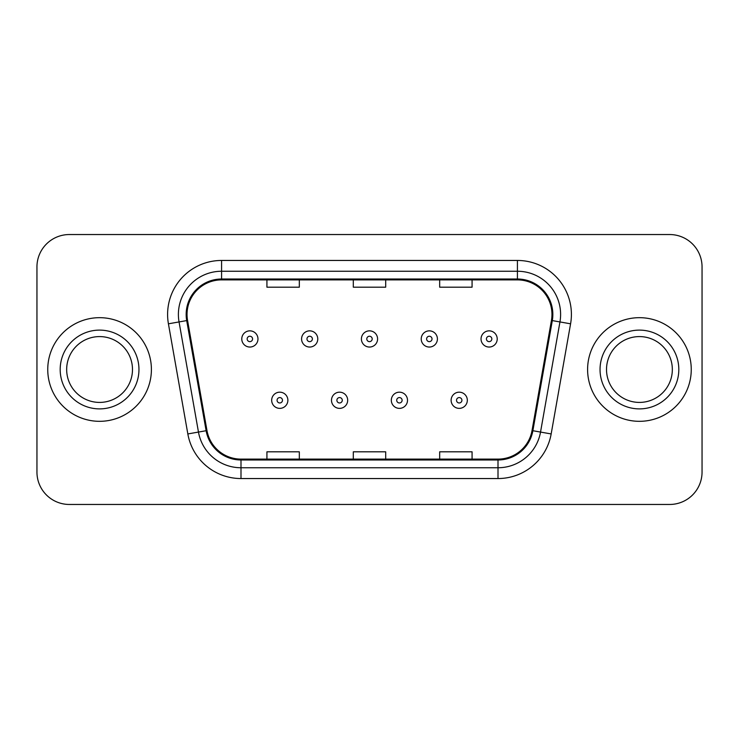 <?xml version="1.0" encoding="UTF-8"?>
<svg xmlns="http://www.w3.org/2000/svg" width="739" height="739" viewBox="0 0 739 739"><rect width="100%" height="100%" fill="white"/><g stroke="black" fill="none" stroke-linecap="round" stroke-linejoin="round"><path stroke-width="1.11" d="M47.749 369.5A51.822 51.822 0 0 0 99.571 421.322A51.822 51.822 0 0 0 151.403 369.5A51.822 51.822 0 0 0 99.571 317.678A51.822 51.822 0 0 0 47.749 369.5A51.822 51.822 0 0 0 99.571 421.322A51.822 51.822 0 0 0 151.403 369.5A51.822 51.822 0 0 0 99.571 317.678A51.822 51.822 0 0 0 47.749 369.5M587.597 369.5A51.822 51.822 0 0 0 639.429 421.322A51.822 51.822 0 0 0 691.251 369.5A51.822 51.822 0 0 0 639.429 317.678A51.822 51.822 0 0 0 587.597 369.5A51.822 51.822 0 0 0 639.429 421.322A51.822 51.822 0 0 0 691.251 369.5A51.822 51.822 0 0 0 639.429 317.678A51.822 51.822 0 0 0 587.597 369.5M187.032 314.435A34.548 34.548 0 0 1 221.58 279.887L517.42 279.887A34.548 34.548 0 0 1 551.442 320.43L532.025 430.569A34.548 34.548 0 0 1 498.003 459.113L240.997 459.113A34.548 34.548 0 0 1 206.975 430.569L187.558 320.43A34.548 34.548 0 0 1 187.032 314.435M186.163 314.435A35.417 35.417 0 0 0 186.699 320.587L206.126 430.717A35.417 35.417 0 0 0 240.997 459.981L498.003 459.981A35.417 35.417 0 0 0 532.874 430.717L552.301 320.587A35.417 35.417 0 0 0 517.42 279.019L221.58 279.019A35.417 35.417 0 0 0 186.163 314.435M168.418 323.811A53.984 53.984 0 0 1 221.58 260.451L517.42 260.451A53.984 53.984 0 0 1 570.582 323.811L551.165 433.941A53.984 53.984 0 0 1 498.003 478.549L240.997 478.549A53.984 53.984 0 0 1 187.835 433.941L168.418 323.811L179.05 321.936A43.185 43.185 0 0 1 221.58 271.25L517.42 271.25A43.185 43.185 0 0 1 559.95 321.936L540.532 432.066A43.185 43.185 0 0 1 498.003 467.75L240.997 467.75A43.185 43.185 0 0 1 198.468 432.066L179.05 321.936A43.185 43.185 0 0 1 178.395 314.435M702.05 266.927A32.387 32.387 0 0 0 669.663 234.54L69.337 234.54A32.387 32.387 0 0 0 36.95 266.927L36.95 472.073A32.387 32.387 0 0 0 69.337 504.46L669.663 504.46A32.387 32.387 0 0 0 702.05 472.073L702.05 266.927L702.05 472.073M353.307 279.887L353.307 287.194L385.693 287.194L385.693 279.887M266.927 279.887L266.927 287.194L299.323 287.194L299.323 279.887M439.677 279.887L439.677 287.194L472.073 287.194L472.073 279.887M385.693 459.113L385.693 451.806L353.307 451.806L353.307 459.113M299.323 459.113L299.323 451.806L266.927 451.806L266.927 459.113M472.073 459.113L472.073 451.806L439.677 451.806L439.677 459.113M36.95 266.927L36.95 472.073M669.663 234.54L69.337 234.54M69.337 504.46L669.663 504.46M257.966 338.942A8.101 8.101 0 0 1 249.865 347.044A8.101 8.101 0 0 1 241.773 338.942A8.101 8.101 0 0 1 249.865 330.85A8.101 8.101 0 0 1 257.966 338.942A8.101 8.101 0 0 0 249.865 330.85A8.101 8.101 0 0 0 241.773 338.942M271.675 400.27A8.101 8.101 0 0 1 279.776 392.178A8.101 8.101 0 0 1 287.877 400.27A8.101 8.101 0 0 1 279.776 408.371A8.101 8.101 0 0 1 271.675 400.27A8.101 8.101 0 0 0 279.776 408.371A8.101 8.101 0 0 0 287.877 400.27M132.484 369.5A32.913 32.913 0 0 0 99.571 336.587A32.913 32.913 0 0 0 66.667 369.5A32.913 32.913 0 0 0 99.571 402.413A32.913 32.913 0 0 0 132.484 369.5A32.913 32.913 0 0 1 99.571 402.413A32.913 32.913 0 0 1 66.667 369.5M317.779 338.942A8.101 8.101 0 0 1 309.687 347.044A8.101 8.101 0 0 1 301.586 338.942A8.101 8.101 0 0 1 309.687 330.85A8.101 8.101 0 0 1 317.779 338.942A8.101 8.101 0 0 0 309.687 330.85A8.101 8.101 0 0 0 301.586 338.942M377.601 338.942A8.101 8.101 0 0 1 369.5 347.044A8.101 8.101 0 0 1 361.399 338.942A8.101 8.101 0 0 1 369.5 330.85A8.101 8.101 0 0 1 377.601 338.942A8.101 8.101 0 0 0 369.5 330.85A8.101 8.101 0 0 0 361.399 338.942M437.414 338.942A8.101 8.101 0 0 1 429.313 347.044A8.101 8.101 0 0 1 421.221 338.942A8.101 8.101 0 0 1 429.313 330.85A8.101 8.101 0 0 1 437.414 338.942A8.101 8.101 0 0 0 429.313 330.85A8.101 8.101 0 0 0 421.221 338.942M497.227 338.942A8.101 8.101 0 0 1 489.135 347.044A8.101 8.101 0 0 1 481.034 338.942A8.101 8.101 0 0 1 489.135 330.85A8.101 8.101 0 0 1 497.227 338.942A8.101 8.101 0 0 0 489.135 330.85A8.101 8.101 0 0 0 481.034 338.942M331.497 400.27A8.101 8.101 0 0 1 339.589 392.178A8.101 8.101 0 0 1 347.69 400.27A8.101 8.101 0 0 1 339.589 408.371A8.101 8.101 0 0 1 331.497 400.27A8.101 8.101 0 0 0 339.589 408.371A8.101 8.101 0 0 0 347.69 400.27M391.31 400.27A8.101 8.101 0 0 1 399.411 392.178A8.101 8.101 0 0 1 407.503 400.27A8.101 8.101 0 0 1 399.411 408.371A8.101 8.101 0 0 1 391.31 400.27A8.101 8.101 0 0 0 399.411 408.371A8.101 8.101 0 0 0 407.503 400.27M451.123 400.27A8.101 8.101 0 0 1 459.224 392.178A8.101 8.101 0 0 1 467.325 400.27A8.101 8.101 0 0 1 459.224 408.371A8.101 8.101 0 0 1 451.123 400.27A8.101 8.101 0 0 0 459.224 408.371A8.101 8.101 0 0 0 467.325 400.27M672.333 369.5A32.913 32.913 0 0 0 639.429 336.587A32.913 32.913 0 0 0 606.516 369.5A32.913 32.913 0 0 0 639.429 402.413A32.913 32.913 0 0 0 672.333 369.5A32.913 32.913 0 0 1 639.429 402.413A32.913 32.913 0 0 1 606.516 369.5M517.42 260.451L517.42 279.019M179.05 321.936L186.699 320.587M240.997 478.549L240.997 459.981M498.003 459.981L498.003 478.549M532.874 430.717L551.165 433.941M187.835 433.941L206.126 430.717M552.301 320.587L570.582 323.811M221.58 260.451L221.58 279.019M247.168 338.942A2.697 2.697 0 0 0 249.865 341.64A2.697 2.697 0 0 0 252.572 338.942A2.697 2.697 0 0 0 249.865 336.245A2.697 2.697 0 0 0 247.168 338.942M282.474 400.27A2.697 2.697 0 0 0 279.776 397.573A2.697 2.697 0 0 0 277.079 400.27A2.697 2.697 0 0 0 279.776 402.967A2.697 2.697 0 0 0 282.474 400.27M138.96 369.5A39.389 39.389 0 0 0 99.571 330.111A39.389 39.389 0 0 0 60.182 369.5A39.389 39.389 0 0 0 99.571 408.889A39.389 39.389 0 0 0 138.96 369.5M306.981 338.942A2.697 2.697 0 0 0 309.687 341.64A2.697 2.697 0 0 0 312.385 338.942A2.697 2.697 0 0 0 309.687 336.245A2.697 2.697 0 0 0 306.981 338.942M366.803 338.942A2.697 2.697 0 0 0 369.5 341.64A2.697 2.697 0 0 0 372.197 338.942A2.697 2.697 0 0 0 369.5 336.245A2.697 2.697 0 0 0 366.803 338.942M426.615 338.942A2.697 2.697 0 0 0 429.313 341.64A2.697 2.697 0 0 0 432.019 338.942A2.697 2.697 0 0 0 429.313 336.245A2.697 2.697 0 0 0 426.615 338.942M486.428 338.942A2.697 2.697 0 0 0 489.135 341.64A2.697 2.697 0 0 0 491.832 338.942A2.697 2.697 0 0 0 489.135 336.245A2.697 2.697 0 0 0 486.428 338.942M342.296 400.27A2.697 2.697 0 0 0 339.589 397.573A2.697 2.697 0 0 0 336.892 400.27A2.697 2.697 0 0 0 339.589 402.967A2.697 2.697 0 0 0 342.296 400.27M402.108 400.27A2.697 2.697 0 0 0 399.411 397.573A2.697 2.697 0 0 0 396.704 400.27A2.697 2.697 0 0 0 399.411 402.967A2.697 2.697 0 0 0 402.108 400.27M461.921 400.27A2.697 2.697 0 0 0 459.224 397.573A2.697 2.697 0 0 0 456.526 400.27A2.697 2.697 0 0 0 459.224 402.967A2.697 2.697 0 0 0 461.921 400.27M678.818 369.5A39.389 39.389 0 0 0 639.429 330.111A39.389 39.389 0 0 0 600.04 369.5A39.389 39.389 0 0 0 639.429 408.889A39.389 39.389 0 0 0 678.818 369.5"/></g></svg>
